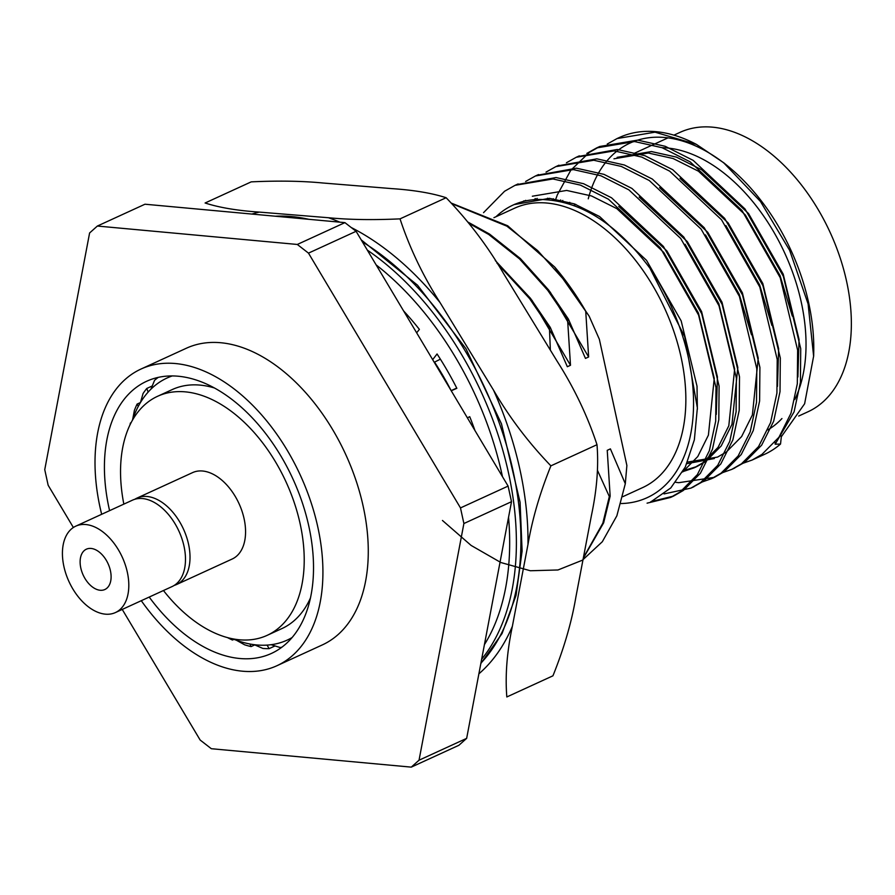 <?xml version="1.0" encoding="UTF-8"?>
<svg xmlns="http://www.w3.org/2000/svg" width="895" height="895" viewBox="0 0 895 895"><rect width="100%" height="100%" fill="white"/><g stroke="black" fill="none" stroke-linecap="round" stroke-linejoin="round"><path stroke-width="1.34" d="M101.661 514.289A163.17 100.62 65.4 0 1 100.039 507.342A163.17 100.62 65.4 0 1 140.974 369.053L186.317 348.256A163.17 100.62 65.4 0 1 345.794 454.649A163.17 100.62 65.4 0 1 322.334 644.915L276.98 665.701A163.17 100.62 65.4 0 1 141.287 600.702M73.368 527.502L48.151 485.247L44.75 469.64L89.601 232.968L97.365 226.043L297.308 244.458L308.484 253.128L460.489 507.924L463.89 523.53L419.039 760.202L411.275 767.127L211.332 748.712L200.156 740.042L122.235 609.428M140.974 369.053A163.17 100.62 65.4 0 1 300.44 475.435A163.17 100.62 65.4 0 1 276.98 665.701M109.593 510.665A149.711 92.319 65.4 0 1 109.033 508.17A149.711 92.319 65.4 0 1 146.579 381.292A149.711 92.319 65.4 0 1 292.9 478.903A149.711 92.319 65.4 0 1 271.375 653.462A149.711 92.319 65.4 0 1 239.748 658.496A149.711 92.319 65.4 0 1 149.208 597.066M172.187 375.956A144.162 88.896 -114.6 0 0 163.975 379.536A144.162 88.896 65.4 0 0 160.585 381.505A144.162 88.896 -114.6 0 0 150.975 389.124L154.555 380.341A149.711 92.319 65.4 0 1 158.18 377.41M281.88 647.208A149.711 92.319 65.4 0 1 280.18 647.555L271.129 644.702A144.162 88.896 65.4 0 1 267.113 645.105L269.104 648.651A149.711 92.319 65.4 0 1 262.906 648.45L254.258 644.68A144.162 88.896 65.4 0 1 249.962 644.008L251.103 646.593A149.711 92.319 65.4 0 1 244.615 644.803L236.504 640.294A144.162 88.896 65.4 0 1 232.599 638.784M269.104 648.651L275.022 645.944M251.103 646.593L254.773 644.903M233.998 639.343L232.454 640.048A149.711 92.319 65.4 0 1 227.442 637.576M129.954 424.935A149.711 92.319 65.4 0 1 130.413 423.011L131.062 422.72M137.092 404.081L138.266 406.408A144.162 88.896 -114.6 0 0 132.673 419.442L134.395 410.369A149.711 92.319 65.4 0 1 137.092 404.081L140.437 402.549M146.78 388.464L148.156 392.077A144.162 88.896 -114.6 0 0 140.437 402.571L143.066 393.52A149.711 92.319 65.4 0 1 146.78 388.464L152.251 385.958M297.308 244.458L344.922 222.631L356.098 231.302L308.484 253.128M97.365 226.043L144.979 204.217L344.922 222.631M419.039 760.202L466.653 738.364L458.889 745.289L411.275 767.127M463.89 523.53L511.504 501.692L466.653 738.364M511.504 501.692L508.103 486.097L460.489 507.924M356.098 231.302L508.103 486.097M96.805 589.447A22.174 13.682 65.4 0 1 81.098 569.242A22.174 13.682 65.4 0 1 86.367 549.194A22.174 13.682 65.4 0 1 108.049 563.649A22.174 13.682 65.4 0 1 104.86 589.514A22.174 13.682 65.4 0 1 96.805 589.447M128.712 582.041A47.524 29.311 65.4 0 1 115.421 612.56A47.524 29.311 65.4 0 1 68.971 581.571A47.524 29.311 65.4 0 1 75.806 526.148A47.524 29.311 65.4 0 1 109.369 537.783A47.524 29.311 65.4 0 1 128.712 582.041M75.806 526.148L132.482 500.16A47.524 29.311 65.4 0 1 166.045 511.795A47.524 29.311 65.4 0 1 185.388 556.052A47.524 29.311 65.4 0 1 172.097 586.561L115.421 612.56M134.821 499.276A47.524 29.311 65.4 0 1 137.024 498.079A47.524 29.311 65.4 0 1 176.438 516.874A47.524 29.311 65.4 0 1 188.207 570.081A47.524 29.311 65.4 0 1 176.639 584.491A47.524 29.311 65.4 0 1 174.301 585.375M137.024 498.079L192.57 472.616A47.524 29.311 65.4 0 1 231.984 491.4A47.524 29.311 65.4 0 1 243.753 544.607A47.524 29.311 65.4 0 1 232.185 559.017L176.639 584.491M123.846 504.12A131.487 81.087 65.4 0 1 157.576 396.295A131.487 81.087 65.4 0 1 242.355 420.516A131.487 81.087 65.4 0 1 303.148 541.755A131.487 81.087 65.4 0 1 267.18 635.338A131.487 81.087 65.4 0 1 163.461 590.532M310.531 597.793A131.487 81.087 65.4 0 1 281.914 628.581L267.18 635.338M157.576 396.295L172.31 389.538A131.487 81.087 65.4 0 1 214.319 387.949M138.266 406.408A144.162 88.896 65.4 0 1 140.437 402.571M132.404 420.247A144.162 88.896 65.4 0 1 132.673 419.442M236.504 640.294A144.162 88.896 -114.6 0 0 249.962 644.008M254.258 644.68A144.162 88.896 -114.6 0 0 267.113 645.105M271.129 644.702A144.162 88.896 -114.6 0 0 282.965 641.838A144.162 88.896 65.4 0 0 286.601 640.372A144.162 88.896 -114.6 0 0 292.128 637.531M148.156 392.077A144.162 88.896 65.4 0 1 150.975 389.124M780.529 444.065L781.324 436.76L804.627 403.757L813.622 356.199L808.096 303.931L789.681 250.399L760.504 201.52L723.619 162.711L696.455 144.408A174.268 107.467 -114.6 0 0 619.273 137.55A174.268 107.467 -114.6 0 0 618.199 138.054M758.076 456.92A174.268 107.467 -114.6 0 0 764.531 454.358A174.268 107.467 -114.6 0 0 780.529 444.054L775.193 444.211L775.115 442.242M813.656 356.199L813.734 352.753A164.758 101.605 -114.6 0 0 728.373 166.571L723.63 162.689M725.532 164.3A164.758 101.605 -114.6 0 0 588.25 198.824M781.324 436.76L780.518 434.959M516.605 184.65L556.063 177.546L583.574 183.71L611.542 197.795L663.419 246.438L701.702 313.697L719.099 386.137L718.797 419.733L712.454 449.268L700.427 473.242L683.366 490.449L673.599 496.054L650.777 501.703M537.011 175.286L576.469 168.193L603.98 174.357L631.948 188.442L683.825 237.074L722.108 304.345L739.505 376.784L739.203 410.38L732.86 439.915L720.833 463.89L703.772 481.096L692.45 487.383M557.417 165.933L596.875 158.84L624.386 165.004L652.354 179.078L704.231 227.722L742.514 294.992L759.911 367.431L759.609 401.016L753.266 430.551L741.239 454.537L724.178 471.743L714.411 477.337L678.712 482.696L675.736 482.315M577.823 156.58L617.281 149.476L644.792 155.652L672.76 169.726L724.637 218.369L762.92 285.628L780.317 358.067L780.015 391.663L773.672 421.198L761.645 445.184L744.584 462.379L733.262 468.667M555.269 200.569L557.294 194.931L570.775 170.285L589.302 152.407L599.762 146.489L637.688 140.123L665.198 146.288L693.166 160.373L745.043 209.016L783.326 276.275L800.723 348.714L800.421 382.31L794.078 411.845L775.193 444.211M483.535 212.663L504.579 191.25L515.05 185.332L552.965 178.966L580.486 185.131L608.455 199.216L660.32 247.848L698.603 315.118L716 387.557L715.698 421.153L709.355 450.688L697.339 474.663L680.278 491.87L670.512 497.463L647.074 503.169M525.622 181.472L535.445 175.979L573.371 169.614L600.892 175.778L628.861 189.852L680.726 238.495L719.009 305.766L736.406 378.205L736.104 411.789L729.761 441.325L717.745 465.31L700.684 482.517L690.918 488.111L664.045 493.917M546.028 172.108L555.862 166.627L593.777 160.25L621.298 166.425L649.255 180.499L701.132 229.142L739.415 296.413L756.812 368.841L756.51 402.437L750.167 431.972L738.151 455.958L721.09 473.164L711.312 478.758L700.696 482.506M536.396 199.54L536.72 198.824M566.434 162.756L576.268 157.263L614.183 150.897L641.704 157.061L669.661 171.146L721.538 219.79L759.821 287.049L777.218 359.488L776.916 393.084L770.573 422.619L758.557 446.594L741.496 463.8L731.73 469.405L721.101 473.153M552.774 200.245L553.311 198.724M586.84 153.403L596.663 147.91L634.589 141.544L662.11 147.709L690.067 161.794L741.944 210.426L780.227 277.696L797.624 350.135L797.322 383.731L790.979 413.266L778.963 437.241L761.902 454.447L752.136 460.041L741.507 463.789M569.377 203.881L569.757 202.326M607.246 144.039L617.069 138.557L654.995 132.18L696.455 144.408M621.029 503.549A164.758 101.605 -114.6 0 0 649.949 268.231L684.731 336.766L697.373 407.896L694.352 439.837L685.313 467.011L670.791 487.932L651.549 501.368M514.066 204.619L549.418 198.332L574.299 203.87L599.594 216.534L646.514 260.333L681.184 320.925L697.015 386.181L697.373 409.295M524.593 201.14L525.723 200.346M618.758 206.387L666.92 250.969L701.59 311.572L717.421 376.829L716.268 414.43M535.993 199.563L537.168 198.377M639.164 197.034L687.326 241.616L721.996 302.208L737.827 367.476L731.976 424.342L721.213 445.934L705.898 461.417L697.115 466.44L683.4 470.703M548.4 199.876L549.496 198.343M659.57 187.67L707.732 232.264L742.402 292.855L758.233 358.112L752.382 414.978L741.619 436.57L726.304 452.053L717.533 457.088L687.573 462.066M562.071 201.856L562.798 200.424M679.976 178.318L728.138 222.9L762.808 283.502L778.639 348.759L777.486 386.36M617.136 157.352L651.448 151.557L676.329 157.084L701.624 169.748L748.544 213.547L783.214 274.15L799.045 339.406L797.893 377.008M649.949 268.231C617.818 225.305 583.249 202.494 546.241 199.786A157.151 96.917 -114.6 0 0 513.048 205.078A157.151 96.917 -114.6 0 0 496.043 216.702M522.893 201.565L524.022 200.816M532.346 196.229L566.647 190.434L591.528 195.96L616.823 208.624L663.754 252.424L698.413 313.026L714.255 378.283L708.404 435.149L697.787 456.528L682.706 471.945M534.158 199.674L535.333 198.567M685.078 244.268L718.819 303.662L734.65 368.93L728.81 425.796L718.036 447.388L702.72 462.872L693.949 467.895L682.885 471.631M546.33 199.798L547.516 198.209M705.484 234.904L739.225 294.31L751.476 334.775M714.344 458.542L686.868 463.677M559.89 201.386L560.662 199.954M725.89 225.551L759.631 284.957L771.882 325.422M574.534 205.112L574.914 204.082M613.959 158.807L648.271 153.011L673.152 158.538L698.447 171.202L745.367 215.001L780.037 275.604L792.288 316.069M622.831 496.669L642.588 487.618A153.672 94.758 -114.6 0 0 664.683 308.428A153.672 94.758 -114.6 0 0 514.491 208.244L493.928 217.675M550.145 291.994L588.641 356.96L585.722 311.136A199.607 123.096 65.4 0 0 554.687 267.012L589.134 316.136L565.92 282.037L537.671 250.6L506.872 226.155L452.21 203.825M442.454 520.465L471.117 545.435L500.898 562.541L530.343 570.753L557.988 569.97L582.399 560.203L602.301 541.755L616.856 515.811L625.303 483.736L626.88 465.478L599.359 339.283L589.134 316.136M625.303 483.736L610.401 448.876L607.235 450.33L610.155 496.143L603.644 522.825L583.249 558.413M554.687 267.012L507.7 225.775L451.628 203.232M583.383 557.708L602.827 523.206L609.327 496.524L610.155 496.143M609.327 496.524L597.569 470.591M588.641 356.96L585.464 358.414L568.403 319.079L548.601 289.98L520.364 258.532L489.554 234.087L468.286 222.273M531.999 300.306L570.495 365.272L567.575 319.459L568.403 319.079M567.575 319.459L547.774 290.36L519.536 258.912L488.726 234.468L469.26 223.504M570.495 365.272L567.329 366.726L550.268 327.391L530.466 298.292L495.304 260.557M550.358 350.135L549.44 327.771L550.268 327.391M549.44 327.771L529.639 298.673L496.971 263.141M767.776 429.913A153.672 94.758 -114.6 0 0 774.533 425.349M774.578 425.304A153.672 94.758 -114.6 0 0 781.928 418.558M794.805 399.517A153.672 94.758 -114.6 0 0 778.784 241.023A153.672 94.758 -114.6 0 0 662.043 147.686M638.101 151.702A153.672 94.758 -114.6 0 0 634.656 153.146L667.972 137.875M798.698 416.041L808.096 411.722A153.672 94.758 -114.6 0 0 830.191 232.543A153.672 94.758 -114.6 0 0 680.01 132.359L673.924 135.145M478.881 673.823A258.722 159.545 -114.6 0 0 512.365 626.332C506.939 651.963 505.093 675.512 506.827 696.959L552.942 675.814C563.951 648.551 571.592 622.349 575.854 597.222L591.461 515.33C596.898 489.699 598.744 466.15 596.999 444.703L550.895 465.847C539.875 493.111 532.245 519.313 527.983 544.44A258.722 159.545 -114.6 0 0 493.503 390.097C509.344 417.327 528.475 442.577 550.895 465.847M339.809 222.15A258.722 159.545 -114.6 0 0 328.42 217.731C349.218 219.745 373.092 220.114 400.031 218.861C409.563 247.781 422.899 275.694 440.049 302.577A258.722 159.545 -114.6 0 0 351.198 227.498M596.999 444.703C587.467 415.783 574.131 387.882 556.992 360.987L503.527 273.478C487.697 246.248 468.566 220.998 446.135 197.728C431.983 193.13 413.904 190.098 391.898 188.621L322.826 182.994C302.029 180.98 278.155 180.611 251.215 181.864L205.1 202.997C219.264 207.595 237.343 210.627 259.349 212.104A258.722 159.545 -114.6 0 0 251.909 214.062M527.983 544.44L512.365 626.332M440.049 302.577L493.503 390.097M259.349 212.104L328.42 217.731M467.358 417.797L469.73 416.712A226.536 139.698 65.4 0 1 474.988 430.596M403.589 310.912A226.536 139.698 65.4 0 1 419.386 329.382L416.656 332.806M432.677 359.656L437.062 353.972A226.536 139.698 65.4 0 1 456.853 388.318L451.225 390.757M446.135 197.728L400.031 218.861M456.73 388.072L451.147 390.634A196.441 121.138 -114.6 0 0 434.556 362.139M440.385 359.163L434.232 362.285M362.419 241.907A253.475 156.312 65.4 0 1 518.641 503.728A253.475 156.312 65.4 0 1 480.906 663.173M275.324 216.221A253.475 156.312 65.4 0 1 308.741 219.297M367.308 250.097A253.475 156.312 65.4 0 1 514.11 505.809A253.475 156.312 65.4 0 1 481.655 659.212M508.55 517.265A248.72 153.381 65.4 0 1 484.419 644.624M376.124 264.875A248.72 153.381 65.4 0 1 502.453 476.632M670.512 497.463L673.599 496.054M690.918 488.111L694.005 486.69M711.324 478.758L714.411 477.337M731.73 469.405L734.817 467.984M752.124 460.041L764.531 454.358M515.05 185.332L518.138 183.911M535.456 175.979L538.544 174.559M555.862 166.627L558.95 165.206M576.257 157.263L579.356 155.853M596.663 147.91L599.762 146.489M617.069 138.557L619.273 137.55M693.949 467.906L697.115 466.44M513.048 205.078L515.106 204.127M573.852 205.425L575.932 204.474M480.839 663.542L502.061 633.515L516.023 595.432L522.109 551.018L520.084 502.252L501.48 423.85L466.015 348.804L417.529 285.181L361.177 239.826M274.038 216.098L313.004 219.689"/></g></svg>
